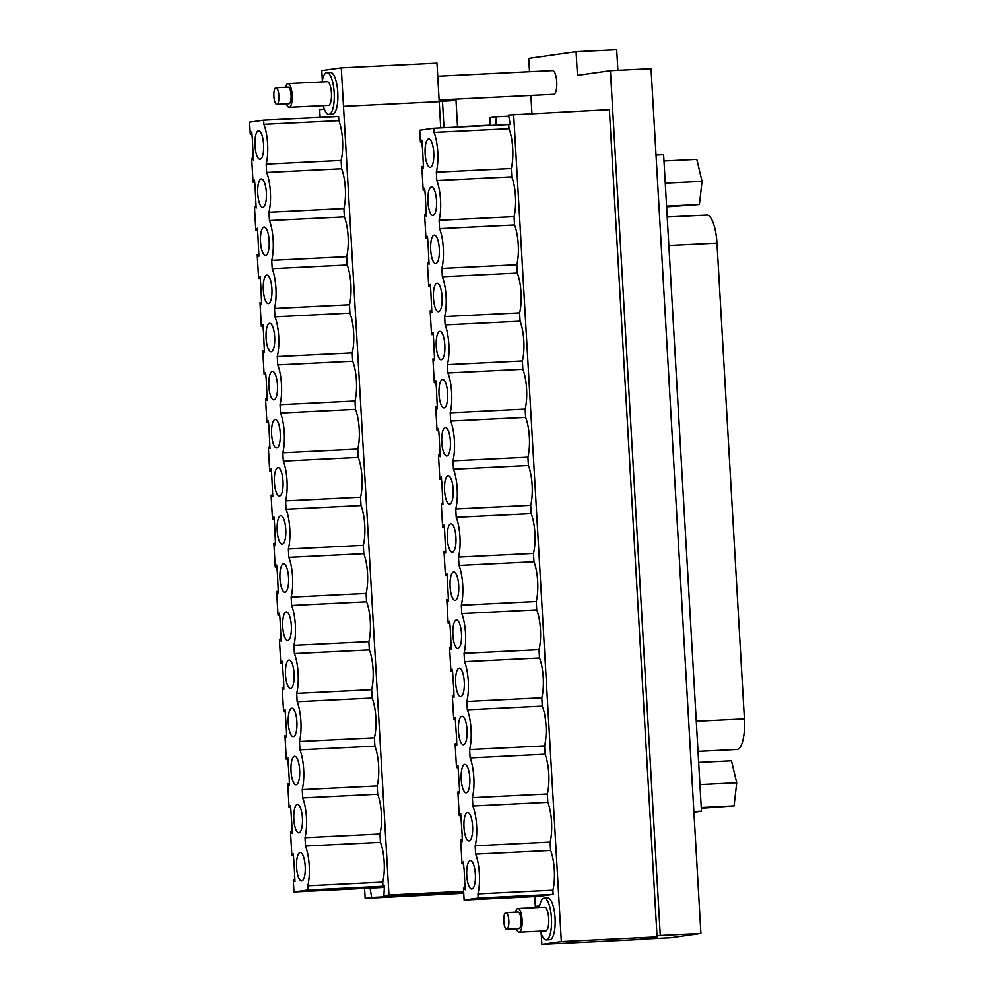 <?xml version="1.0" encoding="UTF-8"?>
<svg xmlns="http://www.w3.org/2000/svg" width="994" height="994" viewBox="0 0 994 994"><rect width="100%" height="100%" fill="white"/><g stroke="black" fill="none" stroke-linecap="round" stroke-linejoin="round"><path stroke-width="1.49" d="M508.742 124.573L433.794 128.251L434.03 132.426A27.521 8.362 -92.8 0 1 436.329 172.198L511.276 168.52A27.521 8.362 -92.8 0 0 508.978 128.735L508.742 124.573L510.171 124.362L508.58 115.043L609.359 109.626L657.009 935.876L660.277 935.416L610.415 70.698L577.439 75.37L576.073 51.7L528.746 58.397L529.516 71.73M530.883 95.412L531.927 113.428M437.745 76.24L552.565 70.599A11.866 3.603 87.2 0 1 556.23 77.594A11.866 3.603 87.2 0 1 556.168 90.454A11.866 3.603 87.2 0 1 553.733 94.293L439.112 99.922M660.277 935.416L700.907 933.428L670.801 937.69L640.534 939.168M610.415 70.698L651.045 68.71L700.907 933.428M463.651 891.804L383.908 895.718L388.965 895.01L343.489 106.333L439.211 101.636L440.727 127.915M382.963 886.313L308.016 889.99L307.78 885.828L382.727 882.138L382.963 886.313L384.405 886.101L383.908 895.718M457.551 127.083L456.022 100.506L442.479 101.177L444.007 127.754M322.329 80.377L321.77 70.649L341.265 67.89L436.987 63.181L439.211 101.636L442.479 101.177M457.538 126.797L490.278 125.194M364.587 888.512L365.158 898.377L463.738 893.271M462.036 893.507L463.738 893.432M320.13 117.404L319.683 109.713L323.982 109.104L323.92 107.998M463.676 892.364L457.439 893.246L457.252 892.115M463.626 891.332L388.965 895.01M457.439 893.246L371.657 897.458L370.066 888.139L293.963 891.978L293.28 880.1L294.957 881.666L293.951 860.593M365.158 898.377L371.657 897.458M308.016 889.99L293.963 891.978M384.33 887.431L370.066 888.139M293.466 855.672L291.876 855.747L290.509 831.978L292.186 833.556L291.988 826.66L290.571 805.612L289.105 807.637L287.738 783.868L289.416 785.446L289.217 778.55L287.8 757.503L286.334 759.528L284.955 735.759L286.645 737.324L286.446 730.441L285.029 709.393L283.551 711.418L282.184 687.637L283.862 689.215L283.675 682.319L282.259 661.271L280.78 663.296L279.413 639.527L281.091 641.105L280.072 619.995L279.476 613.161L278.009 615.187L276.63 591.418L278.32 592.996L277.301 571.885L276.705 565.052L275.226 567.077L273.859 543.296L275.537 544.874L274.53 523.776L273.934 516.93L272.455 518.955L271.089 495.186L272.766 496.764L271.76 475.666L271.151 468.82L269.685 470.845L268.318 447.076L269.995 448.654L268.976 427.544L268.38 420.711L266.914 422.736L265.535 398.954L267.224 400.532L266.206 379.435L265.609 372.601L264.131 374.614L262.764 350.845L264.441 352.423L263.435 331.325L262.838 324.479L261.36 326.504L259.993 302.735L261.671 304.313L260.652 283.203L260.055 276.369L258.589 278.395L257.21 254.626L258.9 256.191L257.881 235.093L257.284 228.26L255.818 230.273L254.439 206.503L256.129 208.081L255.11 186.984L254.514 180.138L253.035 182.163L251.668 158.394L253.346 159.972L252.339 138.862L251.743 132.028L250.264 134.053L249.581 122.163L263.634 120.175L263.87 124.337A27.521 8.362 -92.8 0 1 266.168 164.122L266.64 172.459A27.521 8.362 -92.8 0 1 268.939 212.231L269.424 220.569A27.521 8.362 -92.8 0 1 271.71 260.353L272.194 268.678A27.521 8.362 -92.8 0 1 274.493 308.463L274.965 316.8A27.521 8.362 -92.8 0 1 277.264 356.573L277.736 364.91A27.521 8.362 -92.8 0 1 280.035 404.682L280.519 413.019A27.521 8.362 -92.8 0 1 282.805 452.804L283.29 461.141A27.521 8.362 -92.8 0 1 285.589 500.914L286.061 509.251A27.521 8.362 -92.8 0 1 288.359 549.023L288.844 557.361A27.521 8.362 -92.8 0 1 291.13 597.145L291.615 605.483A27.521 8.362 -92.8 0 1 293.901 645.255L294.386 653.592A27.521 8.362 -92.8 0 1 296.684 693.365L297.156 701.702A27.521 8.362 -92.8 0 1 299.455 741.487L299.94 749.811A27.521 8.362 -92.8 0 1 302.226 789.596L302.71 797.933A27.521 8.362 -92.8 0 1 305.009 837.706L305.481 846.043A27.521 8.362 -92.8 0 1 307.78 885.828M292.087 831.903L290.509 831.978M293.752 860.593L293.354 853.734L291.876 855.747M296.162 784.726A14.239 4.324 -92.8 0 0 299.654 775.047A14.239 4.324 -92.8 0 0 294.646 756.297A14.239 4.324 -92.8 0 0 294.522 756.31A14.239 4.324 -92.8 0 0 291.031 770.934A14.239 4.324 -92.8 0 0 296.05 784.738A14.239 4.324 -92.8 0 0 296.162 784.726M298.945 832.835A14.239 4.324 -92.8 0 0 301.841 812.968A14.239 4.324 -92.8 0 0 297.417 804.419A14.239 4.324 -92.8 0 0 297.305 804.419A14.239 4.324 -92.8 0 0 293.814 819.044A14.239 4.324 -92.8 0 0 298.821 832.848A14.239 4.324 -92.8 0 0 298.945 832.835M290.621 688.494A14.239 4.324 -92.8 0 0 294.112 678.827A14.239 4.324 -92.8 0 0 289.105 660.078A14.239 4.324 -92.8 0 0 288.981 660.091A14.239 4.324 -92.8 0 0 285.489 674.702A14.239 4.324 -92.8 0 0 290.497 688.507A14.239 4.324 -92.8 0 0 290.621 688.494M293.392 736.616A14.239 4.324 -92.8 0 0 296.299 716.736A14.239 4.324 -92.8 0 0 291.876 708.188A14.239 4.324 -92.8 0 0 291.751 708.2A14.239 4.324 -92.8 0 0 288.26 722.812A14.239 4.324 -92.8 0 0 293.267 736.629A14.239 4.324 -92.8 0 0 293.392 736.616M285.067 592.275A14.239 4.324 -92.8 0 0 288.558 582.596A14.239 4.324 -92.8 0 0 283.551 563.846A14.239 4.324 -92.8 0 0 283.427 563.859A14.239 4.324 -92.8 0 0 279.935 578.471A14.239 4.324 -92.8 0 0 284.955 592.287A14.239 4.324 -92.8 0 0 285.067 592.275M287.838 640.384A14.239 4.324 -92.8 0 0 290.745 620.504A14.239 4.324 -92.8 0 0 286.322 611.956A14.239 4.324 -92.8 0 0 286.21 611.969A14.239 4.324 -92.8 0 0 282.706 626.593A14.239 4.324 -92.8 0 0 287.726 640.397A14.239 4.324 -92.8 0 0 287.838 640.384M279.525 496.043A14.239 4.324 -92.8 0 0 283.017 486.364A14.239 4.324 -92.8 0 0 277.997 467.615A14.239 4.324 -92.8 0 0 277.885 467.627A14.239 4.324 -92.8 0 0 274.394 482.252A14.239 4.324 -92.8 0 0 279.401 496.056A14.239 4.324 -92.8 0 0 279.525 496.043M282.296 544.153A14.239 4.324 -92.8 0 0 285.191 524.285A14.239 4.324 -92.8 0 0 280.78 515.737A14.239 4.324 -92.8 0 0 280.656 515.749A14.239 4.324 -92.8 0 0 277.164 530.361A14.239 4.324 -92.8 0 0 282.172 544.165A14.239 4.324 -92.8 0 0 282.296 544.153M273.971 399.824A14.239 4.324 -92.8 0 0 277.463 390.145A14.239 4.324 -92.8 0 0 272.455 371.396A14.239 4.324 -92.8 0 0 272.331 371.408A14.239 4.324 -92.8 0 0 268.84 386.02A14.239 4.324 -92.8 0 0 273.847 399.824A14.239 4.324 -92.8 0 0 273.971 399.824M276.742 447.934A14.239 4.324 -92.8 0 0 279.649 428.054A14.239 4.324 -92.8 0 0 275.226 419.505A14.239 4.324 -92.8 0 0 275.114 419.518A14.239 4.324 -92.8 0 0 271.611 434.129A14.239 4.324 -92.8 0 0 276.63 447.946A14.239 4.324 -92.8 0 0 276.742 447.934M268.43 303.592A14.239 4.324 -92.8 0 0 271.909 293.913A14.239 4.324 -92.8 0 0 266.901 275.164A14.239 4.324 -92.8 0 0 266.79 275.176A14.239 4.324 -92.8 0 0 263.298 289.801A14.239 4.324 -92.8 0 0 268.305 303.605A14.239 4.324 -92.8 0 0 268.43 303.592M271.2 351.702A14.239 4.324 -92.8 0 0 274.095 331.834A14.239 4.324 -92.8 0 0 269.685 323.274A14.239 4.324 -92.8 0 0 269.56 323.286A14.239 4.324 -92.8 0 0 266.069 337.91A14.239 4.324 -92.8 0 0 271.076 351.714A14.239 4.324 -92.8 0 0 271.2 351.702M262.876 207.361A14.239 4.324 -92.8 0 0 266.367 197.694A14.239 4.324 -92.8 0 0 261.36 178.945A14.239 4.324 -92.8 0 0 261.236 178.945A14.239 4.324 -92.8 0 0 257.744 193.569A14.239 4.324 -92.8 0 0 262.751 207.373A14.239 4.324 -92.8 0 0 262.876 207.361M265.647 255.483A14.239 4.324 -92.8 0 0 268.554 235.603A14.239 4.324 -92.8 0 0 264.131 227.054A14.239 4.324 -92.8 0 0 264.006 227.067A14.239 4.324 -92.8 0 0 260.515 241.679A14.239 4.324 -92.8 0 0 265.535 255.495A14.239 4.324 -92.8 0 0 265.647 255.483M305.195 866.134A14.239 4.324 -92.8 0 0 304.611 861.077A14.239 4.324 -92.8 0 0 300.2 852.529A14.239 4.324 -92.8 0 0 296.597 867.352A14.239 4.324 -92.8 0 0 301.592 880.97A14.239 4.324 -92.8 0 0 305.195 866.134M254.986 145.658A14.239 4.324 -92.8 0 0 259.981 159.264A14.239 4.324 -92.8 0 0 263.596 149.572A14.239 4.324 -92.8 0 0 263.584 144.441A14.239 4.324 -92.8 0 0 258.589 130.823A14.239 4.324 -92.8 0 0 254.986 145.658M287.912 759.453L286.334 759.528M289.316 783.794L287.738 783.868M290.683 807.563L289.105 807.637M276.817 566.99L275.226 567.077M275.45 543.221L273.859 543.296M282.371 663.222L280.78 663.296M280.991 639.453L279.413 639.527M286.545 735.672L284.955 735.759M285.141 711.331L283.551 711.418M279.587 615.112L278.009 615.187M274.046 518.88L272.455 518.955M271.275 470.771L269.685 470.845M269.896 446.989L268.318 447.076M341.265 67.89L343.489 106.333L439.211 101.636M266.168 164.122L341.116 160.432A27.521 8.362 -92.8 0 0 338.817 120.659L338.581 116.497L263.634 120.175M338.817 120.659L263.87 124.337M341.116 160.432L341.601 168.769A27.521 8.362 -92.8 0 1 343.887 208.554L344.371 216.891A27.521 8.362 -92.8 0 1 346.657 256.663L347.142 265A27.521 8.362 -92.8 0 1 349.441 304.773L349.913 313.11A27.521 8.362 -92.8 0 1 352.211 352.895L352.696 361.232A27.521 8.362 -92.8 0 1 354.982 401.004L355.467 409.342A27.521 8.362 -92.8 0 1 357.765 449.114L358.238 457.451A27.521 8.362 -92.8 0 1 360.536 497.236L361.008 505.561A27.521 8.362 -92.8 0 1 363.307 545.346L363.792 553.683A27.521 8.362 -92.8 0 1 366.078 593.455L366.562 601.792A27.521 8.362 -92.8 0 1 368.861 641.577L369.333 649.902A27.521 8.362 -92.8 0 1 371.632 689.687L372.116 698.024A27.521 8.362 -92.8 0 1 374.403 737.796L374.887 746.134A27.521 8.362 -92.8 0 1 377.173 785.919L377.658 794.243L302.71 797.933M382.727 882.138A27.521 8.362 -92.8 0 0 380.429 842.365L379.957 834.028A27.521 8.362 -92.8 0 0 377.658 794.243M323.212 105.625A20.874 6.349 -92.8 0 0 328.877 114.372L332.493 114.186A20.874 6.349 -92.8 0 0 337.774 92.442A20.874 6.349 -92.8 0 0 330.443 72.487L326.827 72.661A20.874 6.349 -92.8 0 0 322.056 81.918M374.887 746.134L299.94 749.811M377.173 785.919L302.226 789.596M341.601 168.769L266.64 172.459M343.887 208.554L268.939 212.231M344.371 216.891L269.424 220.569M346.657 256.663L271.71 260.353M347.142 265L272.194 268.678M349.441 304.773L274.493 308.463M349.913 313.11L274.965 316.8M352.211 352.895L277.264 356.573M352.696 361.232L277.736 364.91M354.982 401.004L280.035 404.682M355.467 409.342L280.519 413.019M357.765 449.114L282.805 452.804M358.238 457.451L283.29 461.141M360.536 497.236L285.589 500.914M361.008 505.561L286.061 509.251M363.307 545.346L288.359 549.023M363.792 553.683L288.844 557.361M366.078 593.455L291.13 597.145M366.562 601.792L291.615 605.483M368.861 641.577L293.901 645.255M369.333 649.902L294.386 653.592M371.632 689.687L296.684 693.365M372.116 698.024L297.156 701.702M374.403 737.796L299.455 741.487M379.957 834.028L305.009 837.706M380.429 842.365L305.481 846.043M251.855 133.979L250.264 134.053M253.259 158.319L251.668 158.394M254.626 182.088L253.035 182.163M260.167 278.32L258.589 278.395M258.8 254.539L257.21 254.626M265.721 374.539L264.131 374.614M264.354 350.77L262.764 350.845M262.95 326.43L261.36 326.504M256.03 206.429L254.439 206.503M257.396 230.198L255.818 230.273M261.571 302.661L259.993 302.735M267.125 398.88L265.535 398.954M268.492 422.649L266.914 422.736M272.667 495.111L271.089 495.186M278.221 591.331L276.63 591.418M283.775 687.562L282.184 687.637M294.87 880.013L293.28 880.1M513.637 114.322L561.337 941.542L541.842 944.3L637.552 939.591L657.059 936.833L657.009 935.876M285.589 87.273A11.866 3.603 87.2 0 1 287.987 83.595A11.866 3.603 87.2 0 1 291.652 90.591A11.866 3.603 87.2 0 1 291.59 103.463A11.866 3.603 87.2 0 1 289.155 107.29A11.866 3.603 87.2 0 1 286.409 103.861M287.987 83.595L327.274 81.67A11.866 3.603 87.2 0 1 330.927 88.665A11.866 3.603 87.2 0 1 330.865 101.525A11.866 3.603 87.2 0 1 328.43 105.364L289.155 107.29M275.972 87.745L288.161 87.149A8.3 2.522 87.2 0 1 290.72 92.057A8.3 2.522 87.2 0 1 290.683 101.053A8.3 2.522 87.2 0 1 288.981 103.736L276.792 104.333A8.3 2.522 87.2 0 1 274.22 99.437A8.3 2.522 87.2 0 1 274.269 90.442A8.3 2.522 87.2 0 1 275.972 87.745A8.3 2.522 87.2 0 1 278.531 92.653A8.3 2.522 87.2 0 1 278.494 101.649A8.3 2.522 87.2 0 1 276.792 104.333M328.877 114.372A20.874 6.349 -92.8 0 0 334.158 92.616A20.874 6.349 -92.8 0 0 326.827 72.661M576.073 51.7L616.702 49.7L617.895 70.338M693.924 812.284L701.466 811.216L663.619 154.679L656.028 155.052M667.21 216.99L706.684 215.052A29.323 8.921 87.2 0 1 716.985 243.083L744.419 718.923A29.323 8.921 87.2 0 1 737.001 749.464L698.024 751.377M701.292 808.234L734.081 805.898L736.728 782.775L731.485 760.783L698.658 762.398M701.255 807.513L734.081 805.898M699.938 784.589L736.728 782.775M666.626 206.814L699.403 204.478L702.05 181.368L696.806 159.363L663.98 160.978M665.259 183.169L702.05 181.368M666.576 206.093L699.403 204.478M701.466 811.216L693.887 811.589M423.419 166.396L421.829 166.47L423.506 168.048L422.5 146.963M422.288 146.975L421.903 140.104L420.425 142.13L419.741 130.239L433.794 128.251M422.015 142.055L420.425 142.13M508.978 128.735L434.03 132.426M490.291 125.48L489.843 117.702L496.329 116.783L495.894 125.207M508.779 116.174L496.329 116.783M561.337 941.542L657.059 936.833M464.123 900.055L539.071 896.377L553.124 894.389L478.176 898.067L464.123 900.055L463.44 888.176L465.117 889.754L464.111 868.669M539.556 906.255L535.319 906.453L539.618 905.882M535.319 906.453L534.747 896.588M463.626 863.749L462.036 863.836L460.669 840.054L462.347 841.632L462.148 834.736L460.731 813.701L459.265 815.714L457.886 791.945L459.576 793.523L459.377 786.627L457.961 765.579L456.494 767.604L455.115 743.835L456.793 745.413L456.606 738.517L455.19 717.469L453.711 719.494L452.345 695.725L454.022 697.291L453.836 690.395L452.419 669.36L450.941 671.372L449.574 647.603L451.251 649.181L450.232 628.084L449.636 621.238L448.17 623.263L446.791 599.494L448.48 601.072L447.462 579.962L446.865 573.128L445.387 575.153L444.02 551.384L445.697 552.95L444.691 531.852L444.094 525.018L442.616 527.044L441.249 503.262L442.926 504.84L441.908 483.743L441.311 476.896L439.845 478.922L438.478 455.153L440.156 456.731L439.137 435.62L438.54 428.787L437.074 430.812L435.695 407.043L437.385 408.621L436.366 387.511L435.77 380.677L434.291 382.702L432.924 358.921L434.602 360.499L433.595 339.401L432.999 332.555L431.52 334.58L430.153 310.811L431.831 312.389L430.812 291.292L430.216 284.446L428.749 286.471L427.37 262.702L429.06 264.28L428.041 243.17L427.445 236.336L425.966 238.361L424.6 214.58L426.277 216.158L425.27 195.06L424.674 188.226L423.195 190.239L421.829 166.47M462.247 839.98L460.669 840.054M463.912 868.681L463.515 861.81L462.036 863.836M553.124 894.389L552.888 890.214L477.94 893.904L478.176 898.067M477.94 893.904A27.521 8.362 -92.8 0 0 475.641 854.119L475.169 845.782A27.521 8.362 -92.8 0 0 472.871 806.01L472.386 797.673A27.521 8.362 -92.8 0 0 470.1 757.9L469.615 749.563A27.521 8.362 -92.8 0 0 467.317 709.778L466.845 701.453A27.521 8.362 -92.8 0 0 464.546 661.669L464.061 653.331A27.521 8.362 -92.8 0 0 461.775 613.559L461.291 605.222A27.521 8.362 -92.8 0 0 459.004 565.437L458.52 557.112A27.521 8.362 -92.8 0 0 456.221 517.327L455.749 508.99A27.521 8.362 -92.8 0 0 453.45 469.218L452.966 460.881A27.521 8.362 -92.8 0 0 450.68 421.096L450.195 412.771A27.521 8.362 -92.8 0 0 447.896 372.986L447.424 364.649A27.521 8.362 -92.8 0 0 445.126 324.876L444.641 316.539A27.521 8.362 -92.8 0 0 442.355 276.767L441.87 268.43A27.521 8.362 -92.8 0 0 439.584 228.645L439.099 220.308A27.521 8.362 -92.8 0 0 436.801 180.535L436.329 172.198M466.323 792.802A14.239 4.324 -92.8 0 0 469.814 783.135A14.239 4.324 -92.8 0 0 464.807 764.374A14.239 4.324 -92.8 0 0 464.683 764.386A14.239 4.324 -92.8 0 0 461.191 779.01A14.239 4.324 -92.8 0 0 466.211 792.814A14.239 4.324 -92.8 0 0 466.323 792.802M469.106 840.912A14.239 4.324 -92.8 0 0 472.001 821.044A14.239 4.324 -92.8 0 0 467.578 812.496A14.239 4.324 -92.8 0 0 467.466 812.508A14.239 4.324 -92.8 0 0 463.974 827.12A14.239 4.324 -92.8 0 0 468.982 840.924A14.239 4.324 -92.8 0 0 469.106 840.912M460.781 696.583A14.239 4.324 -92.8 0 0 464.273 686.904A14.239 4.324 -92.8 0 0 459.265 668.154A14.239 4.324 -92.8 0 0 459.141 668.167A14.239 4.324 -92.8 0 0 455.65 682.779A14.239 4.324 -92.8 0 0 460.657 696.583A14.239 4.324 -92.8 0 0 460.781 696.583M463.552 744.692A14.239 4.324 -92.8 0 0 466.459 724.812A14.239 4.324 -92.8 0 0 462.036 716.264A14.239 4.324 -92.8 0 0 461.912 716.276A14.239 4.324 -92.8 0 0 458.42 730.901A14.239 4.324 -92.8 0 0 463.428 744.705A14.239 4.324 -92.8 0 0 463.552 744.692M455.227 600.351A14.239 4.324 -92.8 0 0 458.719 590.672A14.239 4.324 -92.8 0 0 453.711 571.923A14.239 4.324 -92.8 0 0 453.587 571.935A14.239 4.324 -92.8 0 0 450.096 586.559A14.239 4.324 -92.8 0 0 455.103 600.364A14.239 4.324 -92.8 0 0 455.227 600.351M457.998 648.461A14.239 4.324 -92.8 0 0 460.905 628.593A14.239 4.324 -92.8 0 0 456.482 620.045A14.239 4.324 -92.8 0 0 456.37 620.045A14.239 4.324 -92.8 0 0 452.866 634.669A14.239 4.324 -92.8 0 0 457.886 648.473A14.239 4.324 -92.8 0 0 457.998 648.461M449.686 504.12A14.239 4.324 -92.8 0 0 453.165 494.453A14.239 4.324 -92.8 0 0 448.157 475.704A14.239 4.324 -92.8 0 0 448.046 475.716A14.239 4.324 -92.8 0 0 444.554 490.328A14.239 4.324 -92.8 0 0 449.561 504.132A14.239 4.324 -92.8 0 0 449.686 504.12M452.456 552.242A14.239 4.324 -92.8 0 0 455.351 532.362A14.239 4.324 -92.8 0 0 450.941 523.813A14.239 4.324 -92.8 0 0 450.816 523.826A14.239 4.324 -92.8 0 0 447.325 538.437A14.239 4.324 -92.8 0 0 452.332 552.254A14.239 4.324 -92.8 0 0 452.456 552.242M444.132 407.9A14.239 4.324 -92.8 0 0 447.623 398.221A14.239 4.324 -92.8 0 0 442.616 379.472A14.239 4.324 -92.8 0 0 442.492 379.484A14.239 4.324 -92.8 0 0 439 394.096A14.239 4.324 -92.8 0 0 444.007 407.913A14.239 4.324 -92.8 0 0 444.132 407.9M446.902 456.01A14.239 4.324 -92.8 0 0 449.81 436.13A14.239 4.324 -92.8 0 0 445.387 427.582A14.239 4.324 -92.8 0 0 445.262 427.594A14.239 4.324 -92.8 0 0 441.771 442.218A14.239 4.324 -92.8 0 0 446.791 456.022A14.239 4.324 -92.8 0 0 446.902 456.01M438.578 311.669A14.239 4.324 -92.8 0 0 442.069 301.99A14.239 4.324 -92.8 0 0 437.062 283.24A14.239 4.324 -92.8 0 0 436.95 283.253A14.239 4.324 -92.8 0 0 433.446 297.877A14.239 4.324 -92.8 0 0 438.466 311.681A14.239 4.324 -92.8 0 0 438.578 311.669M441.361 359.778A14.239 4.324 -92.8 0 0 444.256 339.911A14.239 4.324 -92.8 0 0 439.845 331.362A14.239 4.324 -92.8 0 0 439.721 331.375A14.239 4.324 -92.8 0 0 436.229 345.987A14.239 4.324 -92.8 0 0 441.237 359.791A14.239 4.324 -92.8 0 0 441.361 359.778M433.036 215.437A14.239 4.324 -92.8 0 0 436.528 205.77A14.239 4.324 -92.8 0 0 431.52 187.021A14.239 4.324 -92.8 0 0 431.396 187.034A14.239 4.324 -92.8 0 0 427.905 201.645A14.239 4.324 -92.8 0 0 432.912 215.45A14.239 4.324 -92.8 0 0 433.036 215.437M435.807 263.559A14.239 4.324 -92.8 0 0 438.714 243.679A14.239 4.324 -92.8 0 0 434.291 235.131A14.239 4.324 -92.8 0 0 434.167 235.143A14.239 4.324 -92.8 0 0 430.675 249.755A14.239 4.324 -92.8 0 0 435.695 263.572A14.239 4.324 -92.8 0 0 435.807 263.559M475.356 874.211A14.239 4.324 -92.8 0 0 474.772 869.154A14.239 4.324 -92.8 0 0 470.361 860.605A14.239 4.324 -92.8 0 0 466.758 875.428A14.239 4.324 -92.8 0 0 471.752 889.046A14.239 4.324 -92.8 0 0 475.356 874.211M425.146 153.735A14.239 4.324 -92.8 0 0 430.141 167.34A14.239 4.324 -92.8 0 0 433.757 157.661A14.239 4.324 -92.8 0 0 433.744 152.517A14.239 4.324 -92.8 0 0 428.749 138.899A14.239 4.324 -92.8 0 0 425.146 153.735M458.072 767.53L456.494 767.604M459.476 791.87L457.886 791.945M460.843 815.639L459.265 815.714M446.977 575.079L445.387 575.153M445.61 551.297L444.02 551.384M452.531 671.298L450.941 671.372M451.152 647.529L449.574 647.603M456.706 743.76L455.115 743.835M455.302 719.42L453.711 719.494M449.748 623.188L448.17 623.263M444.206 526.957L442.616 527.044M441.423 478.847L439.845 478.922M440.056 455.078L438.478 455.153M424.786 190.165L423.195 190.239M430.327 286.396L428.749 286.471M428.961 262.615L427.37 262.702M435.881 382.615L434.291 382.702M434.515 358.846L432.924 358.921M433.111 334.506L431.52 334.58M427.557 238.274L425.966 238.361M426.19 214.505L424.6 214.58M431.731 310.737L430.153 310.811M437.285 406.956L435.695 407.043M438.652 430.737L437.074 430.812M442.827 503.188L441.249 503.262M448.381 599.419L446.791 599.494M453.935 695.638L452.345 695.725M465.03 888.089L463.44 888.176M552.888 890.214A27.521 8.362 -92.8 0 0 550.589 850.442L475.641 854.119M511.276 168.52L511.748 176.857A27.521 8.362 -92.8 0 1 514.047 216.63L514.532 224.967A27.521 8.362 -92.8 0 1 516.818 264.739L517.302 273.077A27.521 8.362 -92.8 0 1 519.601 312.861L520.073 321.186A27.521 8.362 -92.8 0 1 522.372 360.971L522.856 369.308A27.521 8.362 -92.8 0 1 525.143 409.081L525.627 417.418A27.521 8.362 -92.8 0 1 527.913 457.203L528.398 465.527A27.521 8.362 -92.8 0 1 530.697 505.312L531.169 513.649A27.521 8.362 -92.8 0 1 533.467 553.422L533.952 561.759A27.521 8.362 -92.8 0 1 536.238 601.532L536.723 609.869A27.521 8.362 -92.8 0 1 539.021 649.654L539.493 657.991A27.521 8.362 -92.8 0 1 541.792 697.763L542.277 706.1A27.521 8.362 -92.8 0 1 544.563 745.873L545.047 754.21A27.521 8.362 -92.8 0 1 547.334 793.995L547.818 802.332L472.871 806.01M550.589 850.442L550.117 842.104A27.521 8.362 -92.8 0 0 547.818 802.332M541.842 944.3L541.221 933.503M540.512 931.129A20.874 6.349 -92.8 0 0 546.166 939.877L549.781 939.703A20.874 6.349 -92.8 0 0 555.062 917.959A20.874 6.349 -92.8 0 0 547.731 897.992L544.116 898.166A20.874 6.349 -92.8 0 0 539.344 907.435M545.047 754.21L470.1 757.9M547.334 793.995L472.386 797.673M511.748 176.857L436.801 180.535M514.047 216.63L439.099 220.308M514.532 224.967L439.584 228.645M516.818 264.739L441.87 268.43M517.302 273.077L442.355 276.767M519.601 312.861L444.641 316.539M520.073 321.186L445.126 324.876M522.372 360.971L447.424 364.649M522.856 369.308L447.896 372.986M525.143 409.081L450.195 412.771M525.627 417.418L450.68 421.096M527.913 457.203L452.966 460.881M528.398 465.527L453.45 469.218M530.697 505.312L455.749 508.99M531.169 513.649L456.221 517.327M533.467 553.422L458.52 557.112M533.952 561.759L459.004 565.437M536.238 601.532L461.291 605.222M536.723 609.869L461.775 613.559M539.021 649.654L464.061 653.331M539.493 657.991L464.546 661.669M541.792 697.763L466.845 701.453M542.277 706.1L467.317 709.778M544.563 745.873L469.615 749.563M550.117 842.104L475.169 845.782M515.526 912.169A11.866 3.603 87.2 0 1 517.924 908.491A11.866 3.603 87.2 0 1 521.589 915.486A11.866 3.603 87.2 0 1 521.527 928.346A11.866 3.603 87.2 0 1 519.092 932.186A11.866 3.603 87.2 0 1 516.346 928.756M517.924 908.491L544.563 907.174A11.866 3.603 87.2 0 1 548.216 914.182A11.866 3.603 87.2 0 1 548.166 927.042A11.866 3.603 87.2 0 1 545.731 930.869L519.092 932.186M546.166 939.877A20.874 6.349 -92.8 0 0 551.446 918.133A20.874 6.349 -92.8 0 0 544.116 898.166M505.909 912.641L518.098 912.045A8.3 2.522 87.2 0 1 520.657 916.94A8.3 2.522 87.2 0 1 520.62 925.948A8.3 2.522 87.2 0 1 518.918 928.632L506.716 929.228A8.3 2.522 87.2 0 1 504.157 924.333A8.3 2.522 87.2 0 1 504.207 915.325A8.3 2.522 87.2 0 1 505.909 912.641A8.3 2.522 87.2 0 1 508.468 917.537A8.3 2.522 87.2 0 1 508.431 926.545A8.3 2.522 87.2 0 1 506.716 929.228M696.285 721.284L744.419 718.923M668.85 245.456L716.985 243.083"/></g></svg>
